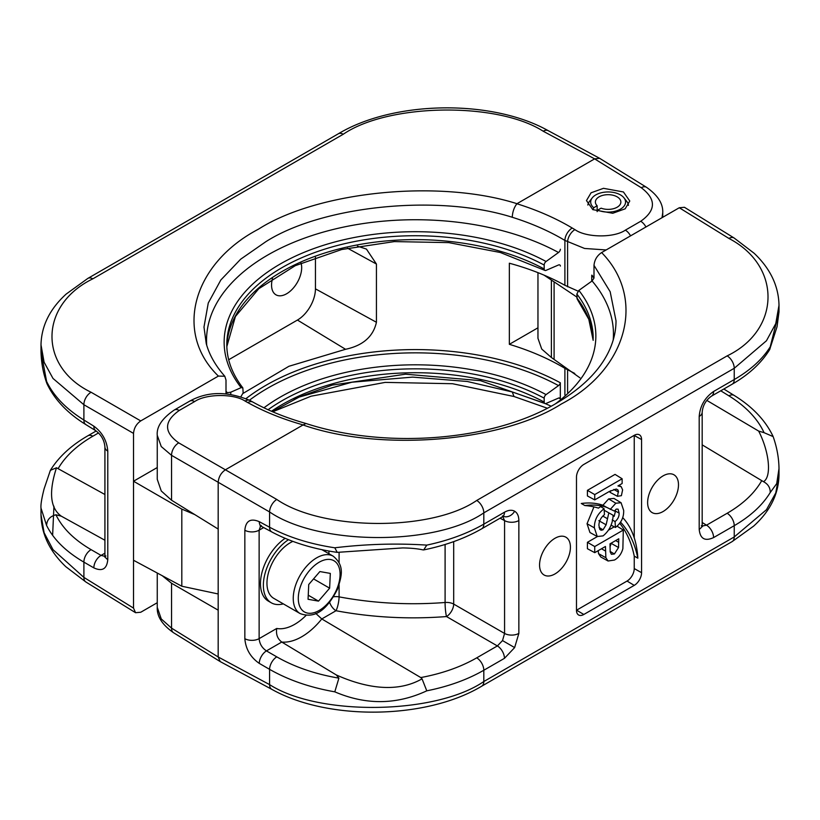 <?xml version="1.0" encoding="UTF-8"?>
<svg xmlns="http://www.w3.org/2000/svg" width="820" height="820" viewBox="0 0 820 820"><rect width="100%" height="100%" fill="white"/><g stroke="black" fill="none" stroke-linecap="round" stroke-linejoin="round"><path stroke-width="1.23" d="M593.168 340.331L588.801 319.287L577.157 299.003L576.849 294.042L578.869 290.403L592.091 280.952L593.998 278.072A211.416 122.057 0 0 0 591.732 275.52L591.732 281.209M591.732 275.52A3.054 2.245 -40.2 0 0 591.825 275.12A211.509 122.118 180 0 1 593.998 277.57M502.434 515.934L503.767 516.282L502.342 516.887A10.188 5.883 -120 0 0 504.454 512.223C508.4 510.019 511.803 509.681 514.642 511.219A10.188 8.323 -60 0 1 503.418 516.385M453.696 541.62L453.696 604.084L504.577 633.45L502.516 640.584L497.371 645.934A10.188 5.883 60 0 1 504.454 658.337L514.642 647.585L518.855 633.378A10.188 5.883 0 0 1 504.577 633.45L504.577 520.618A10.188 5.883 0 0 0 518.855 520.546C518.793 516.016 517.389 512.91 514.642 511.219M593.998 265.342C594.531 259.868 597.073 255.614 601.614 252.57C646.385 298.265 627.464 369.502 561.423 403.952C501.645 442.144 380.049 452.035 303.031 424.965L306.003 423.499C386.169 449.637 493.63 440.77 556.196 403.368C581.493 388.516 598.887 371.501 608.368 352.313C613.473 341.909 616.025 331.403 616.015 320.805L610.172 291.736L593.998 265.342L593.998 278.072M663.062 511.536A21.832 12.607 -60 0 1 652.013 512.531A21.832 12.607 -60 0 1 648.835 495.003A21.832 12.607 -60 0 1 663.062 475.887A21.832 12.607 -60 0 1 673.835 474.729A21.832 12.607 -60 0 1 677.351 492.174A21.832 12.607 -60 0 1 663.062 511.536M554.986 538.279A21.832 12.607 120 0 0 540.769 557.395A21.832 12.607 120 0 0 543.947 574.922A21.832 12.607 120 0 0 554.986 573.928A21.832 12.607 120 0 0 569.285 554.566A21.832 12.607 120 0 0 565.769 537.12A21.832 12.607 120 0 0 554.986 538.279M610.234 509.425L615.841 503.224L621.068 502.732L623.672 510.409C623.918 517.338 621.17 523.027 615.42 527.486L615.072 521.561C617.89 519.244 619.243 516.426 619.12 513.125L618.075 509.148L616.23 509.107L614.457 511.126L606.585 507.324A117.168 67.65 120 0 0 584.885 505.561L581.288 503.48A117.168 67.65 120 0 1 602.936 505.233L606.585 507.324M615.841 503.224L608.635 498.919L613.954 498.416L621.068 502.732M602.936 505.233L608.635 498.919M594.736 552.659L594.736 546.55L623.303 530.058L622.872 548.662C621.437 553.879 618.649 557.661 614.487 560.029L608.071 561.003L605.867 557.702L605.457 546.468L594.736 552.659L587.407 548.713L587.407 542.317L597.349 536.577M609.024 529.833L614.221 526.84M608.071 561.003L600.783 556.995L598.538 553.643L598.21 550.65M617.429 496.305L618.434 491.221L617.88 489.909L616.261 489.027L609.301 491.487L594.736 499.892L587.407 495.946L587.407 490.35L615.051 474.39L622.134 478.767L622.134 483.513L617.942 485.932L621.222 486.711L622.616 489.899L621.386 495.669L617.429 496.305L610.039 492.338L610.664 490.739M619.807 523.396A152.827 88.232 -60 0 1 634.239 556.103L634.239 568.578L641.568 572.668L641.568 439.561A10.363 5.986 120 0 0 639.354 434.784A10.363 5.986 120 0 0 634.239 435.328L583.809 464.448A10.363 5.986 120 0 0 576.48 477.148L576.48 610.244A10.188 5.883 120 0 0 576.603 610.172L627.034 581.062A10.188 5.883 120 0 0 634.239 568.578M604.197 510.347A152.827 88.232 -60 0 1 605.16 510.798L613.145 515.267C612.714 523.888 609.362 530.755 603.079 535.89L597.247 536.516L589.959 532.518L587.038 523.744L593.947 506.893M634.239 537.838L634.239 435.471A10.188 5.883 120 0 0 634.239 435.328M613.145 515.267L605.16 510.798M597.247 536.516L594.367 527.834C594.316 520.106 597.565 513.74 604.104 508.738L604.453 514.653C600.845 517.533 599 521.1 598.918 525.374L599.758 529.33L601.111 530.243L603.028 529.822L606.134 524.81L608.809 512.91M504.454 658.337L483.81 670.247C467.472 679.626 448.458 686.483 426.769 690.829C396.583 704.862 365.925 705.2 334.796 691.834C309.96 687.488 288.22 679.985 269.575 669.335L259.253 663.37A10.188 5.678 -60 0 1 266.449 650.895L276.781 656.861C294.513 667.008 315.218 674.101 338.896 678.14L336.292 674.942L281.762 642.05C277.519 638.831 275.838 634.301 276.729 628.468A46.022 26.568 120 0 0 306.085 615.379M702.176 444.86L763.512 481.699C771.856 476.727 769.334 451.881 758.664 431.084L706.871 400.426M758.664 431.084L764.066 432.673C757.598 418.692 745.872 406.412 728.898 395.824L720.749 390.791M576.48 610.244A10.363 5.986 120 0 0 578.561 614.959A10.363 5.986 120 0 0 583.809 614.477L634.239 585.367A10.363 5.986 120 0 0 641.568 572.668M601.614 252.57L679.268 207.747L684.454 207.296L734.136 238.015A10.188 5.883 121.7 0 0 728.898 238.435L679.268 207.747M303.031 424.965L225.387 469.788L276.781 499.462C322.742 531.001 431.699 531.544 476.727 500.456L727.155 355.87C780.855 329.958 781.808 265.967 728.898 238.435M162.175 575.66L171.554 583.256L171.554 628.14A10.188 5.883 -58.3 0 0 173.522 632.712C162.237 624.819 156.815 616.343 157.255 607.302L161.253 618.926L171.554 628.14L218.181 656.974L269.575 684.608C318.826 716.332 435.563 714.661 483.81 681.533L734.238 536.946L766.454 509.722L775.761 492.943L779 475.159C778.58 494.193 770.113 511.188 753.611 526.143L732.127 541.61L481.699 686.197C426.297 719.489 328.226 720.964 271.83 689.353L220.201 661.586L218.181 656.974L218.181 482.273C218.643 476.984 221.041 472.832 225.387 469.788L178.75 442.872C163.692 432.14 163.857 421.336 179.252 410.461L194.637 401.574C205.984 393.743 233.72 393.467 245.067 401.062L247.773 402.569A10.188 5.986 -60.9 0 1 252.857 402.066C268.447 410.738 286.149 417.872 305.962 423.489M171.554 583.256L218.181 610.172M579.955 377.835L551.389 357.51L541.733 349.064L537.961 338.332L537.961 272.65M544.029 275.13L576.849 297.055M701.387 525.661L702.371 526.645L702.176 525.107A10.188 5.883 0 0 1 699.193 529.269L699.193 416.427A10.188 5.883 0 0 0 702.176 412.265C702.781 405.49 705.887 400.109 711.483 396.142L711.483 396.142A10.188 5.883 60 0 0 713.595 391.478L734.238 379.558C750.474 370.127 762.467 359.221 770.226 346.829L779 311.897L779 305.286L775.761 323.613L766.454 340.761L734.238 368.282L483.81 512.859C435.563 546.161 318.826 545.659 269.575 511.946L171.554 455.346L171.554 500.231L218.181 529.064M171.554 500.231L161.253 490.965L157.255 479.3L157.255 435.317L161.253 446.551L171.554 455.346A10.188 6.088 -60 0 1 178.75 442.872M779 475.159L779 468.548L776.714 483.626L770.226 492.543C762.467 505.192 750.474 516.241 734.238 525.671L713.595 537.582A10.188 5.883 -120 0 0 706.522 525.179L727.155 513.269C743.012 504.044 754.523 493.209 761.678 480.745M263.671 527.567L259.13 530.191L259.13 638.626C259.581 643.823 262.021 647.913 266.449 650.895L281.762 642.05A56.211 32.451 -60 0 0 321.778 618.946L420.783 677.566C442.113 673.568 460.768 666.998 476.727 657.845L497.371 645.934L446.5 616.558C409.067 619.428 372.239 617.491 336.005 610.736L321.778 618.946L315.813 613.452M339.09 584.957L339.09 596.868C373.858 603.366 409.19 605.242 445.096 602.495A10.188 1.302 -94.5 0 0 446.5 616.558A10.188 5.678 -60 0 0 453.696 604.084A10.188 5.883 180 0 0 445.096 602.495L445.096 544.48M618.751 538.791L610.008 543.845L610.203 551.952L611.412 554.299L614.405 553.971L618.547 547.524L618.751 538.791M594.736 546.55L587.407 542.317M605.867 557.702L598.538 553.643M623.303 530.058L617.132 526.235M614.405 553.971L610.141 551.419M610.008 546.807L611.259 543.117M618.547 547.524L611.228 543.404M594.367 527.834L587.038 523.744M604.104 508.738L600.506 506.514M619.12 513.125L614.713 510.665M615.072 521.561L612.212 519.921M615.42 527.486L610.982 525.097M606.134 524.81L598.815 520.669M603.028 529.822L599.072 527.455M594.736 499.892L594.736 494.583L587.407 490.35M618.505 492.051L613.801 489.437M594.736 494.583L622.134 478.767M336.292 674.942C362.583 686.719 395.23 694.161 422.054 678.837L420.783 677.566M620.596 522.227A152.827 88.232 -60 0 1 637.837 558.184A117.168 67.65 120 0 0 622.698 517.615M637.837 558.184L634.239 556.103M584.885 505.561A152.827 88.232 -60 0 1 598.457 508.123L600.63 506.586M613.083 515.544A152.827 88.232 -60 0 1 614.159 516.364L615.389 511.557A117.168 67.65 120 0 0 614.518 511.014M614.159 516.364L613.042 515.718M779 311.897L777.042 326.739L769.631 349.668C761.298 363.106 748.793 374.627 732.127 384.221L711.483 396.142M261.313 525.487L260.084 525.856L261.498 526.409A10.188 5.883 118.3 0 1 259.253 521.663L269.575 527.219C288.22 537.182 309.96 544.039 334.796 547.791C365.925 544.049 396.583 543.158 426.769 545.115C448.458 540.513 467.472 533.512 483.81 524.144L504.454 512.223M333.566 596.796A10.188 5.883 180 0 1 339.09 596.868A10.188 2.327 -79.3 0 1 336.005 610.736A10.188 5.883 60 0 1 329.619 602.31M334.796 691.834L338.896 678.14M422.054 678.837L426.769 690.829M502.516 515.975L504.577 520.618L500.077 518.199M259.253 663.37C250.541 657.322 245.733 649.102 244.842 638.698L244.842 530.263A10.188 5.883 0 0 0 259.13 530.191L260.616 526.009M334.796 547.791L337.235 552.362L402.712 547.924C411.076 548.067 417.851 548.734 423.048 549.902L423.714 549.912L426.769 545.115M770.226 492.543C770.318 487.715 768.073 484.097 763.512 481.699M764.066 432.673L773.137 436.588C776.899 447.248 778.846 457.898 779 468.527M702.176 522.494L706.522 525.179L702.227 526.04M702.176 412.265L702.176 525.107M770.226 346.829L769.99 348.92M560.398 249.259A3.054 1.763 -60 0 1 558.522 252.498L546.069 261.498A3.054 1.763 120 0 0 544.183 265.065L544.183 268.96A3.054 1.763 120 0 0 544.839 270.374A3.054 1.763 120 0 0 546.069 270.354L558.522 264.983A3.054 1.763 -60 0 1 559.752 264.952A3.054 1.763 -60 0 1 560.398 266.059M240.947 396.624L243.15 392.852L242.833 387.891L241.131 387.645L230.768 392.206L230.768 394.317M226.002 392.595A3.054 2.276 142.4 0 0 227.273 392.708L230.768 392.206M218.386 376.083C173.614 332.848 192.536 263.681 258.577 229.108C318.355 191.039 439.95 179.088 516.969 203.698L516.897 203.749C514.078 207.419 512.531 211.929 512.254 217.269C438.792 193.899 322.906 205.369 265.906 241.654L240.639 259.222L220.826 279.999L208.26 303.041L203.985 327.047L206.24 343.559C209.264 354.752 215.455 365.638 224.793 376.236L218.386 376.083L140.732 420.916C136.386 423.95 133.988 428.112 133.527 433.39L83.896 404.742L53.003 378.45L44.096 362.194L41 344.841L41 351.472L46.586 381.392C53.607 396.039 66.041 408.903 83.896 420.014L93.869 426.185A10.188 5.883 -58.3 0 0 95.837 430.766A10.188 5.883 -58.3 0 1 95.837 430.766L95.837 430.766C101.342 434.897 104.365 440.33 104.919 447.043A10.188 5.883 0 0 0 107.779 451.133C106.918 440.719 102.274 432.396 93.869 426.185M301.042 263.056A21.299 12.29 -60 0 1 286.621 293.765A21.299 12.29 -60 0 1 276.104 294.892A21.299 12.29 -60 0 1 272.517 278.421M623.436 191.962L603.489 188.323L591.076 192.782L586.474 200.582L592.809 209.633L612.755 213.272L625.168 208.813L629.77 201.013L623.436 191.962M104.919 494.511L56.488 467.779C48.595 492.133 50.204 508.267 61.336 516.19L104.919 540.247M61.336 516.19L55.934 514.775C62.402 528.141 74.128 539.765 91.102 549.656L101.075 555.417A10.188 6.088 120 0 0 93.869 567.891C102.274 571.724 106.918 568.957 107.779 559.568L107.779 451.133M157.255 467.533L133.527 481.227L133.527 608.102L135.546 612.704L140.732 612.253L157.255 602.72M133.527 560.265L181.814 586.228L181.814 509.107L133.527 481.227L133.527 433.39M516.969 203.698L594.613 158.875L543.219 131.231C497.258 101.69 388.301 103.32 343.272 134.234L92.844 278.82C39.145 304.907 38.191 366.724 91.102 392.257L140.732 420.916M357.438 246.154L366.427 249.075L376.431 264.04L376.431 322.27C373.233 336.6 362.932 345.599 345.548 349.289L288.917 366.284L243.099 393.374M560.326 398.827L560.326 382.776A3.054 1.763 -60 0 1 558.522 385.605L546.069 394.604A3.054 1.763 120 0 0 544.183 398.171L544.183 402.066A3.054 1.763 120 0 0 544.839 403.481A3.054 1.763 120 0 0 546.069 403.45L558.522 398.079A3.054 1.763 -60 0 1 559.752 398.059A3.054 1.763 -60 0 1 560.326 398.827A211.416 122.057 0 0 0 558.779 397.987M246.092 398.551A211.416 122.057 180 0 1 560.326 382.776M578.069 291.141L564.898 285.288C548.539 276.207 530.028 268.847 509.343 263.22L509.343 344.328C530.028 350.581 548.539 358.576 564.898 368.323L564.898 394.912M292.842 398.858L351.944 382.202L412.614 377.118L467.297 381.484L512.254 391.97L544.06 403.061M545.341 403.614L550.938 406.115M224.793 376.236L226.002 380.049L226.002 393.795M606.154 249.957L584.568 248.46L564.898 240.424C549.338 231.127 531.79 223.409 512.254 217.269M574.758 373.448L564.898 368.323M537.961 327.805L509.343 344.328M181.814 509.107L194.75 514.57M218.181 593.967L181.814 586.228M228.698 359.734L297.434 320.056A25.471 14.709 120 0 0 315.444 288.855L315.444 257.347M98.492 432.95L92.844 436.209C76.988 445.424 65.477 456.125 58.322 468.302M662.745 212.647L662.017 217.7M93.869 567.891L83.896 562.13C66.041 551.706 53.607 539.478 46.586 525.446L41 508.113C40.621 504.874 41.666 498.447 44.116 488.822L50.368 470.331L56.488 467.779M91.102 549.656A10.188 6.088 120 0 0 83.896 562.13L83.896 577.403A10.188 5.883 -58.3 0 0 85.864 581.985L65.836 566.712C49.661 551.337 41.379 534.005 41 514.704L44.096 532.692L53.003 549.656L83.896 577.403L133.527 608.102M641.25 187.708A10.188 5.883 121.7 0 1 646.478 187.288L599.615 158.311L594.613 158.875L641.25 187.708C656.307 199.116 656.143 210.309 640.748 221.256L625.363 230.143C614.016 238.015 586.279 237.738 574.933 229.631L572.227 228.021A10.188 5.781 120.9 0 0 564.898 240.424L564.898 285.288M512.254 391.97L513.996 396.501L547.299 408.216M55.934 514.775C50.03 516.313 46.914 519.87 46.586 525.446M104.878 556.319L101.075 555.417L104.919 553.192M91.102 392.257A10.188 6.088 -60 0 0 83.896 404.742L83.896 420.014A10.188 5.883 -58.3 0 0 85.864 424.596C67.619 413.331 54.684 399.76 47.058 383.883L46.586 381.392M597.124 211.642L597.729 210.104A17.435 10.066 0 0 0 619.038 209.879A17.435 10.066 0 0 0 624.04 197.917A17.435 10.066 0 0 0 620.453 194.904A17.435 10.066 0 0 0 592.204 197.917A17.435 10.066 0 0 0 593.752 207.726L592.962 209.725M587.837 205.041A20.377 11.767 180 0 1 589.518 201.382L592.204 197.917M593.752 207.726L597.155 205.758A12.741 7.349 180 0 1 595.392 202.027A12.741 7.349 180 0 1 603.253 195.232A12.741 7.349 180 0 1 617.132 196.831A12.741 7.349 180 0 1 620.863 202.027A12.741 7.349 180 0 1 614.159 208.505A12.741 7.349 180 0 1 601.101 208.157L597.729 210.104M624.04 197.917L626.726 201.382A20.377 11.767 180 0 1 628.448 205.379M597.155 205.758L597.155 211.58M300.11 613.565C317.914 620.135 329.168 605.016 337.44 589.365C341.479 576.511 345.179 566.066 333.228 556.206A33.118 19.116 -60 0 0 297.055 581.421A33.118 19.116 -60 0 0 300.11 613.565L273.808 598.374A33.118 19.116 -60 0 1 270.764 566.241A33.118 19.116 -60 0 1 292.863 541.374M318.508 601.121L329.64 588.186L330.316 573.405L319.872 571.56L308.74 584.496L308.053 599.276L318.508 601.121L308.248 595.197M313.558 578.899L329.64 588.186M288.466 539.683A38.212 22.058 120 0 0 265.731 596.714A38.212 22.058 120 0 0 271.266 602.792A38.212 22.058 120 0 0 283.341 603.879M285.135 538.32A38.212 22.058 120 0 0 262.841 595.053A38.212 22.058 120 0 0 268.386 601.132L271.266 602.792M576.849 297.937A188.6 108.886 180 0 1 593.168 340.31M576.849 294.042A188.6 108.886 180 0 1 593.198 338.383M578.869 290.403A191.265 110.433 180 0 1 555.396 403.829M592.091 280.952A208.864 120.581 180 0 1 613.206 339.992M502.516 640.584L514.642 647.585M607.394 518.67L602.833 516.108M732.127 541.61A10.188 5.883 -120 0 0 734.238 536.946L734.238 525.671A10.188 5.883 -120 0 0 727.155 513.269M699.193 529.269C700.106 538.771 704.913 541.548 713.595 537.582M713.595 391.478C704.913 397.546 700.106 405.869 699.193 416.427M732.127 384.221A10.188 5.883 60 0 0 734.238 379.558L734.238 368.282A10.188 5.883 -120 0 0 727.155 355.87M476.727 500.456A10.188 5.883 -120 0 1 483.81 512.859L483.81 524.144A10.188 5.883 -120 0 1 481.699 528.808C464.95 538.402 445.619 545.433 423.714 549.912M518.855 520.546L518.855 633.378M476.727 657.845A10.188 5.883 60 0 1 483.81 670.247L483.81 681.533A10.188 5.883 -120 0 1 481.699 686.197M271.83 689.353A10.188 5.883 -61.7 0 1 269.575 684.608L269.575 669.335A10.188 5.678 -60 0 1 276.781 656.861M259.253 521.663C250.541 517.994 245.733 520.864 244.842 530.263M261.498 526.409L271.83 531.965A10.188 5.883 118.3 0 1 269.575 527.219L269.575 511.946A10.188 5.678 -60 0 1 276.781 499.462M551.389 280.512L551.389 357.51M554.095 282.018L554.095 359.129M303.103 424.914C282.572 419.112 264.122 411.66 247.773 402.569M339.09 552.229L339.09 562.766M328.922 553.726L328.922 551.04M244.842 638.698A10.188 5.883 0 0 0 259.13 638.626L276.729 628.468M634.239 435.471L641.568 439.561M627.034 581.062L634.239 585.367M576.603 610.172L583.809 614.477M605.457 550.999L601.47 548.775M618.751 542.327L615.646 540.585M157.255 435.317C156.466 426.759 162.145 418.333 174.281 410.02L174.281 410.02A10.188 5.883 60 0 1 179.252 410.461M174.281 410.02L189.676 401.144A10.188 5.883 60 0 1 194.637 401.574M189.676 401.144C207.562 391.253 227.724 391.058 250.161 400.56A10.188 5.986 119.1 0 0 245.067 401.062M728.898 395.824A10.188 5.883 -58.3 0 1 734.136 395.404L724.162 389.233M544.839 270.374L500.323 252.498L448.724 242.617L394.358 241.592L341.735 249.505L295.251 265.68L258.802 288.702L235.422 316.489L226.832 346.563A188.6 108.886 180 0 1 341.858 248.245A188.6 108.886 180 0 1 544.183 268.96M242.843 387.891C232.183 373.992 226.832 359.57 226.802 344.615A188.6 108.886 180 0 1 340.3 244.739A188.6 108.886 180 0 1 544.183 265.065M241.131 387.645A191.265 110.433 180 0 1 304.005 252.375A191.265 110.433 180 0 1 546.069 261.498M227.273 392.708A208.864 120.581 180 0 1 226.002 391.16M206.712 345.21A208.864 120.581 180 0 1 328.676 230.625A208.864 120.581 180 0 1 558.522 252.498M52.623 535.327L53.935 506.237M574.933 229.631A10.188 5.781 -59.1 0 0 567.594 242.033L567.594 286.795M567.594 369.943L567.594 392.349M516.897 203.749C537.428 210.176 555.878 218.274 572.227 228.021M249.485 400.191A208.864 120.581 180 0 1 558.522 385.605M271.471 411.25A188.6 108.886 180 0 1 544.183 402.066M268.079 409.744A188.6 108.886 180 0 1 544.183 398.171M263.948 407.806A191.265 110.433 180 0 1 546.069 394.604M297.434 320.056L345.548 349.289M315.444 288.855L376.431 322.27M347.485 248.173L376.431 264.04M41 344.841C41.42 325.919 49.794 309.007 66.133 294.103L87.873 278.39A10.188 5.883 60 0 1 92.844 278.82M87.873 278.39L338.301 133.803A10.188 5.883 60 0 1 343.272 134.234M338.301 133.803C393.702 100.511 491.774 99.035 548.17 130.646A10.188 5.883 118.3 0 0 543.219 131.231M645.945 226.976A10.188 5.883 -120 0 0 640.748 221.256M630.559 235.863A10.188 5.883 -120 0 0 625.363 230.143M50.368 470.342C58.702 456.894 71.207 445.373 87.873 435.779A10.188 5.883 60 0 1 92.844 436.209M104.919 447.043L104.919 555.478A10.188 5.883 0 0 0 107.779 559.568M336.682 589.426A29.551 17.056 120 0 0 330.603 559.547A29.551 17.056 120 0 0 301.688 583.256A29.551 17.056 120 0 0 307.766 613.134A29.551 17.056 120 0 0 336.682 589.426M618.967 485.348L621.222 486.711M157.255 607.302L157.255 573.016M734.136 238.015L754.164 253.288C770.339 268.663 778.621 285.995 779 305.296L779 305.296M250.161 400.56L252.857 402.066M173.522 632.712L220.201 661.586M502.342 516.887L481.699 528.808M271.83 531.965C290.659 541.979 312.399 548.775 337.051 552.352M772.942 436.117C765.316 420.24 752.381 406.669 734.136 395.404M544.839 403.481L480.448 380.654L405.541 374.176L332.223 385.103L299.925 396.644L272.353 411.64M662.745 217.279L662.745 212.698C663.185 203.657 657.763 195.18 646.478 187.288M41 514.714L41 508.297M599.615 158.311L548.17 130.646M85.864 581.985L135.546 612.704M513.996 396.501L452.517 383.719L385.185 382.386L311.046 396.203L272.701 411.783M87.873 435.779L96.176 430.982M104.919 555.478L104.724 557.057L105.872 555.95M85.864 424.596L95.837 430.766M46.863 383.411C43.214 373.295 41.256 362.655 41 351.472L41 351.472M333.228 556.206L321.911 549.677"/></g></svg>
